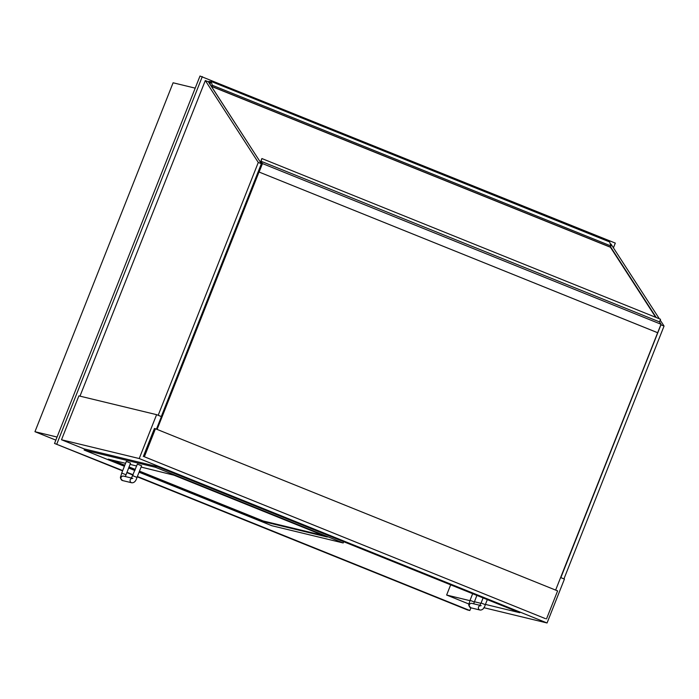 <?xml version="1.0" encoding="UTF-8"?>
<svg xmlns="http://www.w3.org/2000/svg" width="699" height="699" viewBox="0 0 699 699"><rect width="100%" height="100%" fill="white"/><g stroke="black" fill="none" stroke-linecap="round" stroke-linejoin="round"><path stroke-width="1.05" d="M195.204 88.135L173.099 82.788L34.95 431.702L57.065 437.05M34.95 431.702L55.841 440.125M161.408 416.604L156.602 414.664L78.882 395.879L61.503 439.758L84.221 448.915L157.389 466.6L519.803 612.717L485.429 604.408M61.503 439.758L139.223 458.544L547.064 622.975L564.434 579.095L560.607 577.549M156.602 414.664L139.223 458.544M483.848 607.693L547.064 622.975M450.663 584.845L446.626 595.032L468.968 604.041M446.626 595.032L469.911 600.659M474.376 601.734L480.956 603.324M613.451 247.778L615.303 243.095L200.001 76.025L54.531 443.446L122.578 470.89M126.799 472.585L133.028 475.093M137.249 476.797L467.526 609.956L469.833 610.515L470.899 607.815M54.531 443.446L122.709 470.567M126.93 472.271L133.151 474.778M137.371 476.473L469.833 610.515M202.308 76.584L56.829 444.005M162.299 414.358A2.272 0.472 -68 0 0 161.303 416.56M157.633 415.084L158.21 415.215L258.281 162.465L205.314 80.542L79.974 396.141M158.21 415.215L160.726 416.324M258.281 162.465L261.374 163.715L161.303 416.464M208.363 81.792L261.374 163.715M563.403 578.676L560.624 577.505M563.979 578.816L664.05 326.066L660.948 324.817L560.878 577.566M664.05 326.066L660.197 320.107M659.34 318.77L611.031 244.143M610.646 246.974L656.239 317.521M210.154 83.793L209.621 83.574A7.794 1.608 -68 0 0 209.359 81.399A7.794 1.608 -68 0 0 208.695 81.608L208.547 81.975M261.269 163.557L210.268 84.64L211.972 86.597L212.33 85.261L211.011 81.215L209.98 84.195M609.554 241.906L211.168 81.46M211.972 86.597L610.515 247.28L610.874 245.943L609.711 242.142M141.093 467.072L173.937 475.18L327.315 537.042L262.929 521.489L139.276 471.668M135.056 469.973L128.834 467.456M124.614 465.761L108.284 459.147L125.575 463.323M130.04 464.398L136.628 465.997M139.066 472.201L271.806 525.718L343.192 542.966L155.536 467.308L84.151 450.06L84.57 449.003M155.536 467.308L155.956 466.25M84.151 450.06L124.405 466.285M128.625 467.989L134.846 470.497M343.192 542.966L343.69 541.708M111.875 460.012L124.824 465.228M129.044 466.932L135.265 469.44M139.485 471.143L263.139 520.956L323.934 535.652M125.907 474.726L121.722 473.057L126.327 461.427L130.512 463.096M141.565 465.77L137.38 464.101L131.211 478.684L132.827 478.361M610.445 247.254L655.723 317.311M546.513 618.903L557.61 590.891L155.449 428.749L144.361 456.762L545.482 618.659L144.361 456.762M155.449 428.749L154.418 428.496L143.321 456.517M555.635 590.096L661.018 324.257L659.489 321.898L660.538 319.26L261.88 158.542L260.657 161.635L262.177 163.994L259.006 172.006L657.549 332.689M157.092 429.413L262.073 164.256L261.382 164.09L156.445 429.142M259.006 172.006L657.663 332.715M259.119 172.033L262.474 163.575L661.018 324.257M262.474 163.575L260.945 161.216L659.489 321.898M260.945 161.216L261.994 158.568M205.357 80.586L208.451 81.827M611.127 244.178L610.227 243.811M610.559 247.184L212.015 86.493M610.874 245.943L212.33 85.261M262.929 521.489L263.139 520.956M261.662 521.017L261.872 520.484M121.722 473.057C120.516 478.326 119.171 477.006 122.552 480.554A2.272 2.228 -76.4 0 1 121.023 477.513A2.272 2.228 -76.4 0 1 123.618 476.133L131.639 478.072M122.552 480.554L131.762 482.782A2.272 2.228 -76.4 0 1 131.333 478.535M136.96 477.4L132.775 475.731M472.655 593.713L470.043 600.31L474.228 601.979M470.043 600.31C468.837 605.579 467.491 604.268 470.873 607.815A2.272 2.228 -76.4 0 1 469.344 604.766A2.272 2.228 -76.4 0 1 471.939 603.386L479.96 605.325M470.873 607.815L480.082 610.044A2.272 2.228 -76.4 0 1 479.654 605.788M485.281 604.652L481.095 602.984L479.531 605.937L481.148 605.614M205.314 80.542L208.416 81.792M610.218 243.794L611.083 244.143M210.609 81.905L209.359 81.399M125.339 476.552L130.556 463.105M131.762 482.782C134.182 482.922 135.929 481.13 137.004 477.4L141.609 465.77M473.669 603.805L476.875 595.408M480.082 610.044C482.502 610.175 484.25 608.383 485.333 604.661L487.325 599.62M483.105 597.916L481.095 602.984"/></g></svg>
